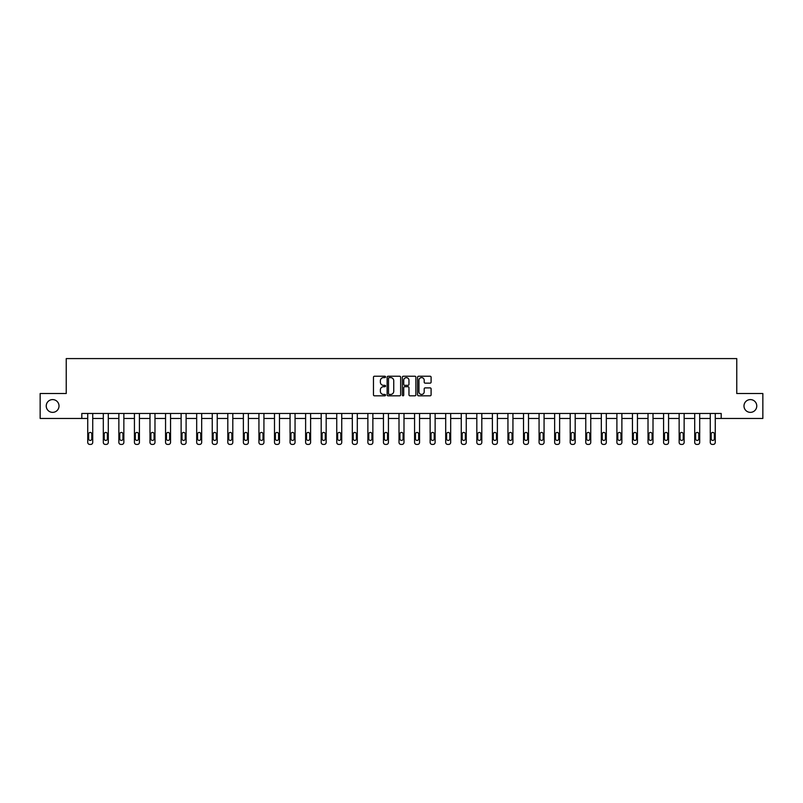 <?xml version="1.0" encoding="UTF-8"?>
<svg xmlns="http://www.w3.org/2000/svg" width="803" height="803" viewBox="0 0 803 803"><rect width="100%" height="100%" fill="white"/><g stroke="black" fill="none" stroke-linecap="round" stroke-linejoin="round"><path stroke-width="1.2" d="M743.99 405.977A6.384 6.384 0 0 0 750.383 412.361A6.384 6.384 0 0 0 756.767 405.977A6.384 6.384 0 0 0 750.383 399.593A6.384 6.384 0 0 0 743.99 405.977M46.233 405.977A6.384 6.384 0 0 0 52.617 412.361A6.384 6.384 0 0 0 59.01 405.977A6.384 6.384 0 0 0 52.617 399.593A6.384 6.384 0 0 0 46.233 405.977M385.54 376.918A0.683 0.683 0 0 0 384.848 376.236L374.449 376.236A0.984 0.984 0 0 0 373.465 377.209L373.465 394.835A0.984 0.984 0 0 0 374.449 395.819L384.848 395.819A0.683 0.683 0 0 0 385.54 395.136A0.683 0.683 0 0 0 384.848 394.444L383.503 394.444A3.132 3.132 0 0 1 380.371 391.312L380.371 389.846A3.132 3.132 0 0 1 383.503 386.715L384.848 386.715A0.683 0.683 0 0 0 385.54 386.022A0.683 0.683 0 0 0 384.848 385.34L383.503 385.34A3.132 3.132 0 0 1 380.371 382.208L380.371 380.742A3.132 3.132 0 0 1 383.503 377.601L384.848 377.601A0.683 0.683 0 0 0 385.54 376.918M430.117 383.141A0.984 0.984 0 0 0 431.101 382.158L431.101 377.209A0.984 0.984 0 0 0 430.117 376.236L418.564 376.236A0.984 0.984 0 0 0 417.58 377.209L417.58 394.835A0.984 0.984 0 0 0 418.564 395.819L430.117 395.819A0.984 0.984 0 0 0 431.101 394.835L431.101 388.863A0.984 0.984 0 0 0 430.117 387.889L425.178 387.889A0.984 0.984 0 0 0 424.195 388.863L424.195 391.824A2.62 2.62 0 0 1 421.575 394.444A2.62 2.62 0 0 1 418.955 391.824L418.955 380.22A2.62 2.62 0 0 1 421.575 377.601A2.62 2.62 0 0 1 424.195 380.22L424.195 382.158A0.984 0.984 0 0 0 425.178 383.141L430.117 383.141M81.806 418.453L40.15 418.453L40.15 393.51L66.237 393.51L66.237 358.59L736.763 358.59L736.763 393.51L762.85 393.51L762.85 418.453L721.194 418.453L721.194 413.465L81.806 413.465L81.806 418.453L87.738 418.453L87.738 442.413A1.997 1.997 0 0 0 89.735 444.41L90.729 444.41A1.997 1.997 0 0 0 92.726 442.413L92.726 418.453L103.306 418.453L103.306 442.413A1.997 1.997 0 0 0 105.293 444.41L106.297 444.41A1.997 1.997 0 0 0 108.295 442.413L108.295 418.453L118.864 418.453L118.864 442.413A1.997 1.997 0 0 0 120.862 444.41L121.855 444.41A1.997 1.997 0 0 0 123.853 442.413L123.853 418.453L134.432 418.453L134.432 442.413A1.997 1.997 0 0 0 136.42 444.41L137.423 444.41A1.997 1.997 0 0 0 139.421 442.413L139.421 418.453L149.99 418.453L149.99 442.413A1.997 1.997 0 0 0 151.988 444.41L152.982 444.41A1.997 1.997 0 0 0 154.979 442.413L154.979 418.453L165.559 418.453L165.559 442.413A1.997 1.997 0 0 0 167.546 444.41L168.55 444.41A1.997 1.997 0 0 0 170.547 442.413L170.547 418.453L181.117 418.453L181.117 442.413A1.997 1.997 0 0 0 183.114 444.41L184.108 444.41A1.997 1.997 0 0 0 186.105 442.413L186.105 418.453L196.685 418.453L196.685 442.413A1.997 1.997 0 0 0 198.672 444.41L199.676 444.41A1.997 1.997 0 0 0 201.673 442.413L201.673 418.453L212.243 418.453L212.243 442.413A1.997 1.997 0 0 0 214.24 444.41L215.234 444.41A1.997 1.997 0 0 0 217.232 442.413L217.232 418.453L227.811 418.453L227.811 442.413A1.997 1.997 0 0 0 229.809 444.41L230.802 444.41A1.997 1.997 0 0 0 232.8 442.413L232.8 418.453L243.369 418.453L243.369 442.413A1.997 1.997 0 0 0 245.367 444.41L246.36 444.41A1.997 1.997 0 0 0 248.358 442.413L248.358 418.453L258.937 418.453L258.937 442.413A1.997 1.997 0 0 0 260.935 444.41L261.929 444.41A1.997 1.997 0 0 0 263.926 442.413L263.926 418.453L274.496 418.453L274.496 442.413A1.997 1.997 0 0 0 276.493 444.41L277.487 444.41A1.997 1.997 0 0 0 279.484 442.413L279.484 418.453L290.064 418.453L290.064 442.413A1.997 1.997 0 0 0 292.061 444.41L293.055 444.41A1.997 1.997 0 0 0 295.052 442.413L295.052 418.453L305.622 418.453L305.622 442.413A1.997 1.997 0 0 0 307.619 444.41L308.623 444.41A1.997 1.997 0 0 0 310.61 442.413L310.61 418.453L321.19 418.453L321.19 442.413A1.997 1.997 0 0 0 323.187 444.41L324.181 444.41A1.997 1.997 0 0 0 326.179 442.413L326.179 418.453L336.748 418.453L336.748 442.413A1.997 1.997 0 0 0 338.746 444.41L339.749 444.41A1.997 1.997 0 0 0 341.737 442.413L341.737 418.453L352.316 418.453L352.316 442.413A1.997 1.997 0 0 0 354.314 444.41L355.307 444.41A1.997 1.997 0 0 0 357.305 442.413L357.305 418.453L367.874 418.453L367.874 442.413A1.997 1.997 0 0 0 369.872 444.41L370.876 444.41A1.997 1.997 0 0 0 372.863 442.413L372.863 418.453L383.443 418.453L383.443 442.413A1.997 1.997 0 0 0 385.44 444.41L386.434 444.41A1.997 1.997 0 0 0 388.431 442.413L388.431 418.453L399.011 418.453L399.011 442.413A1.997 1.997 0 0 0 400.998 444.41L402.002 444.41A1.997 1.997 0 0 0 403.989 442.413L403.989 418.453L414.569 418.453L414.569 442.413A1.997 1.997 0 0 0 416.566 444.41L417.56 444.41A1.997 1.997 0 0 0 419.557 442.413L419.557 418.453L430.137 418.453L430.137 442.413A1.997 1.997 0 0 0 432.124 444.41L433.128 444.41A1.997 1.997 0 0 0 435.126 442.413L435.126 418.453L445.695 418.453L445.695 442.413A1.997 1.997 0 0 0 447.693 444.41L448.686 444.41A1.997 1.997 0 0 0 450.684 442.413L450.684 418.453L461.263 418.453L461.263 442.413A1.997 1.997 0 0 0 463.251 444.41L464.254 444.41A1.997 1.997 0 0 0 466.252 442.413L466.252 418.453L476.821 418.453L476.821 442.413A1.997 1.997 0 0 0 478.819 444.41L479.813 444.41A1.997 1.997 0 0 0 481.81 442.413L481.81 418.453L492.39 418.453L492.39 442.413A1.997 1.997 0 0 0 494.377 444.41L495.381 444.41A1.997 1.997 0 0 0 497.378 442.413L497.378 418.453L507.948 418.453L507.948 442.413A1.997 1.997 0 0 0 509.945 444.41L510.939 444.41A1.997 1.997 0 0 0 512.936 442.413L512.936 418.453L523.516 418.453L523.516 442.413A1.997 1.997 0 0 0 525.513 444.41L526.507 444.41A1.997 1.997 0 0 0 528.504 442.413L528.504 418.453L539.074 418.453L539.074 442.413A1.997 1.997 0 0 0 541.071 444.41L542.065 444.41A1.997 1.997 0 0 0 544.063 442.413L544.063 418.453L554.642 418.453L554.642 442.413A1.997 1.997 0 0 0 556.64 444.41L557.633 444.41A1.997 1.997 0 0 0 559.631 442.413L559.631 418.453L570.2 418.453L570.2 442.413A1.997 1.997 0 0 0 572.198 444.41L573.191 444.41A1.997 1.997 0 0 0 575.189 442.413L575.189 418.453L585.768 418.453L585.768 442.413A1.997 1.997 0 0 0 587.766 444.41L588.76 444.41A1.997 1.997 0 0 0 590.757 442.413L590.757 418.453L601.327 418.453L601.327 442.413A1.997 1.997 0 0 0 603.324 444.41L604.328 444.41A1.997 1.997 0 0 0 606.315 442.413L606.315 418.453L616.895 418.453L616.895 442.413A1.997 1.997 0 0 0 618.892 444.41L619.886 444.41A1.997 1.997 0 0 0 621.883 442.413L621.883 418.453L632.453 418.453L632.453 442.413A1.997 1.997 0 0 0 634.45 444.41L635.454 444.41A1.997 1.997 0 0 0 637.441 442.413L637.441 418.453L648.021 418.453L648.021 442.413A1.997 1.997 0 0 0 650.018 444.41L651.012 444.41A1.997 1.997 0 0 0 653.01 442.413L653.01 418.453L663.579 418.453L663.579 442.413A1.997 1.997 0 0 0 665.577 444.41L666.58 444.41A1.997 1.997 0 0 0 668.568 442.413L668.568 418.453L679.147 418.453L679.147 442.413A1.997 1.997 0 0 0 681.145 444.41L682.138 444.41A1.997 1.997 0 0 0 684.136 442.413L684.136 418.453L694.705 418.453L694.705 442.413A1.997 1.997 0 0 0 696.703 444.41L697.707 444.41A1.997 1.997 0 0 0 699.694 442.413L699.694 418.453L710.274 418.453L710.274 442.413A1.997 1.997 0 0 0 712.271 444.41L713.265 444.41A1.997 1.997 0 0 0 715.262 442.413L715.262 418.453L721.194 418.453M400.647 377.209A0.984 0.984 0 0 0 399.663 376.236L388.11 376.236A0.984 0.984 0 0 0 387.126 377.209L387.126 394.835A0.984 0.984 0 0 0 388.11 395.819L399.663 395.819A0.984 0.984 0 0 0 400.647 394.835L400.647 377.209M403.337 376.236L414.89 376.236A0.984 0.984 0 0 1 415.874 377.209L415.874 394.835A0.984 0.984 0 0 1 414.89 395.819L409.942 395.819A0.984 0.984 0 0 1 408.968 394.835L408.968 387.688A0.984 0.984 0 0 0 407.984 386.715L404.712 386.715A0.984 0.984 0 0 0 403.728 387.688L403.728 395.136A0.683 0.683 0 0 1 403.046 395.819A0.683 0.683 0 0 1 402.353 395.136L402.353 377.209A0.984 0.984 0 0 1 403.337 376.236M389.184 377.601A0.683 0.683 0 0 0 388.501 378.293L388.501 393.761A0.683 0.683 0 0 0 389.184 394.444L390.609 394.444A3.132 3.132 0 0 0 393.741 391.312L393.741 380.742A3.132 3.132 0 0 0 390.609 377.601L389.184 377.601M408.968 380.271A2.62 2.62 0 0 0 406.348 377.651A2.62 2.62 0 0 0 403.728 380.271L403.728 384.366A0.984 0.984 0 0 0 404.712 385.34L407.984 385.34A0.984 0.984 0 0 0 408.968 384.366L408.968 380.271M88.631 438.819A1.596 1.596 149.4 0 0 90.237 440.415A1.596 1.596 149.4 0 0 91.833 438.819A1.596 1.596 0 0 1 90.237 440.415A1.596 1.596 0 0 1 88.631 438.819L88.631 434.032A1.596 1.596 0 0 1 90.237 432.436A1.596 1.596 0 0 1 91.833 434.032A1.596 1.596 149.4 0 0 90.237 432.436A1.596 1.596 149.4 0 0 88.631 434.032M92.726 413.465L92.726 442.413M87.738 413.465L87.738 442.413M91.833 434.032L91.833 438.819M89.735 444.41L90.729 444.41M104.199 438.819A1.596 1.596 149.4 0 0 105.795 440.415A1.596 1.596 149.4 0 0 107.391 438.819A1.596 1.596 0 0 1 105.795 440.415A1.596 1.596 0 0 1 104.199 438.819L104.199 434.032A1.596 1.596 0 0 1 105.795 432.436A1.596 1.596 0 0 1 107.391 434.032A1.596 1.596 149.4 0 0 105.795 432.436A1.596 1.596 149.4 0 0 104.199 434.032M119.767 438.819A1.596 1.596 149.4 0 0 121.363 440.415A1.596 1.596 149.4 0 0 122.959 438.819A1.596 1.596 0 0 1 121.363 440.415A1.596 1.596 0 0 1 119.767 438.819L119.767 434.032A1.596 1.596 0 0 1 121.363 432.436A1.596 1.596 0 0 1 122.959 434.032A1.596 1.596 149.4 0 0 121.363 432.436A1.596 1.596 149.4 0 0 119.767 434.032M108.295 413.465L108.295 442.413M103.306 413.465L103.306 442.413M107.391 434.032L107.391 438.819M105.293 444.41L106.297 444.41M123.853 413.465L123.853 442.413M118.864 413.465L118.864 442.413M122.959 434.032L122.959 438.819M120.862 444.41L121.855 444.41M135.326 438.819A1.596 1.596 149.4 0 0 136.922 440.415A1.596 1.596 149.4 0 0 138.517 438.819A1.596 1.596 0 0 1 136.922 440.415A1.596 1.596 0 0 1 135.326 438.819L135.326 434.032A1.596 1.596 0 0 1 136.922 432.436A1.596 1.596 0 0 1 138.517 434.032A1.596 1.596 149.4 0 0 136.922 432.436A1.596 1.596 149.4 0 0 135.326 434.032M139.421 413.465L139.421 442.413M134.432 413.465L134.432 442.413M138.517 434.032L138.517 438.819M136.42 444.41L137.423 444.41M150.894 438.819A1.596 1.596 149.4 0 0 152.49 440.415A1.596 1.596 149.4 0 0 154.086 438.819A1.596 1.596 0 0 1 152.49 440.415A1.596 1.596 0 0 1 150.894 438.819L150.894 434.032A1.596 1.596 0 0 1 152.49 432.436A1.596 1.596 0 0 1 154.086 434.032A1.596 1.596 149.4 0 0 152.49 432.436A1.596 1.596 149.4 0 0 150.894 434.032M154.979 413.465L154.979 442.413M149.99 413.465L149.99 442.413M154.086 434.032L154.086 438.819M151.988 444.41L152.982 444.41M166.452 438.819A1.596 1.596 149.4 0 0 168.048 440.415A1.596 1.596 149.4 0 0 169.644 438.819A1.596 1.596 0 0 1 168.048 440.415A1.596 1.596 0 0 1 166.452 438.819L166.452 434.032A1.596 1.596 0 0 1 168.048 432.436A1.596 1.596 0 0 1 169.644 434.032A1.596 1.596 149.4 0 0 168.048 432.436A1.596 1.596 149.4 0 0 166.452 434.032M170.547 413.465L170.547 442.413M165.559 413.465L165.559 442.413M169.644 434.032L169.644 438.819M167.546 444.41L168.55 444.41M182.02 438.819A1.596 1.596 149.4 0 0 183.616 440.415A1.596 1.596 149.4 0 0 185.212 438.819A1.596 1.596 0 0 1 183.616 440.415A1.596 1.596 0 0 1 182.02 438.819L182.02 434.032A1.596 1.596 0 0 1 183.616 432.436A1.596 1.596 0 0 1 185.212 434.032A1.596 1.596 149.4 0 0 183.616 432.436A1.596 1.596 149.4 0 0 182.02 434.032M186.105 413.465L186.105 442.413M181.117 413.465L181.117 442.413M185.212 434.032L185.212 438.819M183.114 444.41L184.108 444.41M197.578 438.819A1.596 1.596 149.4 0 0 199.174 440.415A1.596 1.596 149.4 0 0 200.77 438.819A1.596 1.596 0 0 1 199.174 440.415A1.596 1.596 0 0 1 197.578 438.819L197.578 434.032A1.596 1.596 0 0 1 199.174 432.436A1.596 1.596 0 0 1 200.77 434.032A1.596 1.596 149.4 0 0 199.174 432.436A1.596 1.596 149.4 0 0 197.578 434.032M201.673 413.465L201.673 442.413M196.685 413.465L196.685 442.413M200.77 434.032L200.77 438.819M198.672 444.41L199.676 444.41M213.146 438.819A1.596 1.596 149.4 0 0 214.742 440.415A1.596 1.596 149.4 0 0 216.338 438.819A1.596 1.596 0 0 1 214.742 440.415A1.596 1.596 0 0 1 213.146 438.819L213.146 434.032A1.596 1.596 0 0 1 214.742 432.436A1.596 1.596 0 0 1 216.338 434.032A1.596 1.596 149.4 0 0 214.742 432.436A1.596 1.596 149.4 0 0 213.146 434.032M217.232 413.465L217.232 442.413M212.243 413.465L212.243 442.413M216.338 434.032L216.338 438.819M214.24 444.41L215.234 444.41M228.704 438.819A1.596 1.596 149.4 0 0 230.3 440.415A1.596 1.596 149.4 0 0 231.896 438.819A1.596 1.596 0 0 1 230.3 440.415A1.596 1.596 0 0 1 228.704 438.819L228.704 434.032A1.596 1.596 0 0 1 230.3 432.436A1.596 1.596 0 0 1 231.896 434.032A1.596 1.596 149.4 0 0 230.3 432.436A1.596 1.596 149.4 0 0 228.704 434.032M244.273 438.819A1.596 1.596 149.4 0 0 245.869 440.415A1.596 1.596 149.4 0 0 247.465 438.819A1.596 1.596 0 0 1 245.869 440.415A1.596 1.596 0 0 1 244.273 438.819L244.273 434.032A1.596 1.596 0 0 1 245.869 432.436A1.596 1.596 0 0 1 247.465 434.032A1.596 1.596 149.4 0 0 245.869 432.436A1.596 1.596 149.4 0 0 244.273 434.032M259.831 438.819A1.596 1.596 149.4 0 0 261.427 440.415A1.596 1.596 149.4 0 0 263.023 438.819A1.596 1.596 0 0 1 261.427 440.415A1.596 1.596 0 0 1 259.831 438.819L259.831 434.032A1.596 1.596 0 0 1 261.427 432.436A1.596 1.596 0 0 1 263.023 434.032A1.596 1.596 149.4 0 0 261.427 432.436A1.596 1.596 149.4 0 0 259.831 434.032M275.399 438.819A1.596 1.596 149.4 0 0 276.995 440.415A1.596 1.596 149.4 0 0 278.591 438.819A1.596 1.596 0 0 1 276.995 440.415A1.596 1.596 0 0 1 275.399 438.819L275.399 434.032A1.596 1.596 0 0 1 276.995 432.436A1.596 1.596 0 0 1 278.591 434.032A1.596 1.596 149.4 0 0 276.995 432.436A1.596 1.596 149.4 0 0 275.399 434.032M290.957 438.819A1.596 1.596 149.4 0 0 292.553 440.415A1.596 1.596 149.4 0 0 294.149 438.819A1.596 1.596 0 0 1 292.553 440.415A1.596 1.596 0 0 1 290.957 438.819L290.957 434.032A1.596 1.596 0 0 1 292.553 432.436A1.596 1.596 0 0 1 294.149 434.032A1.596 1.596 149.4 0 0 292.553 432.436A1.596 1.596 149.4 0 0 290.957 434.032M306.525 438.819A1.596 1.596 149.4 0 0 308.121 440.415A1.596 1.596 149.4 0 0 309.717 438.819A1.596 1.596 0 0 1 308.121 440.415A1.596 1.596 0 0 1 306.525 438.819L306.525 434.032A1.596 1.596 0 0 1 308.121 432.436A1.596 1.596 0 0 1 309.717 434.032A1.596 1.596 149.4 0 0 308.121 432.436A1.596 1.596 149.4 0 0 306.525 434.032M322.083 438.819A1.596 1.596 149.4 0 0 323.679 440.415A1.596 1.596 149.4 0 0 325.275 438.819A1.596 1.596 0 0 1 323.679 440.415A1.596 1.596 0 0 1 322.083 438.819L322.083 434.032A1.596 1.596 0 0 1 323.679 432.436A1.596 1.596 0 0 1 325.275 434.032A1.596 1.596 149.4 0 0 323.679 432.436A1.596 1.596 149.4 0 0 322.083 434.032M337.651 438.819A1.596 1.596 149.4 0 0 339.247 440.415A1.596 1.596 149.4 0 0 340.843 438.819A1.596 1.596 0 0 1 339.247 440.415A1.596 1.596 0 0 1 337.651 438.819L337.651 434.032A1.596 1.596 0 0 1 339.247 432.436A1.596 1.596 0 0 1 340.843 434.032A1.596 1.596 149.4 0 0 339.247 432.436A1.596 1.596 149.4 0 0 337.651 434.032M353.21 438.819A1.596 1.596 149.4 0 0 354.806 440.415A1.596 1.596 149.4 0 0 356.402 438.819A1.596 1.596 0 0 1 354.806 440.415A1.596 1.596 0 0 1 353.21 438.819L353.21 434.032A1.596 1.596 0 0 1 354.806 432.436A1.596 1.596 0 0 1 356.402 434.032A1.596 1.596 149.4 0 0 354.806 432.436A1.596 1.596 149.4 0 0 353.21 434.032M368.778 438.819A1.596 1.596 149.4 0 0 370.374 440.415A1.596 1.596 149.4 0 0 371.97 438.819A1.596 1.596 0 0 1 370.374 440.415A1.596 1.596 0 0 1 368.778 438.819L368.778 434.032A1.596 1.596 0 0 1 370.374 432.436A1.596 1.596 0 0 1 371.97 434.032A1.596 1.596 149.4 0 0 370.374 432.436A1.596 1.596 149.4 0 0 368.778 434.032M232.8 413.465L232.8 442.413M227.811 413.465L227.811 442.413M231.896 434.032L231.896 438.819M229.809 444.41L230.802 444.41M248.358 413.465L248.358 442.413M243.369 413.465L243.369 442.413M247.465 434.032L247.465 438.819M245.367 444.41L246.36 444.41M263.926 413.465L263.926 442.413M258.937 413.465L258.937 442.413M263.023 434.032L263.023 438.819M260.935 444.41L261.929 444.41M279.484 413.465L279.484 442.413M274.496 413.465L274.496 442.413M278.591 434.032L278.591 438.819M276.493 444.41L277.487 444.41M295.052 413.465L295.052 442.413M290.064 413.465L290.064 442.413M294.149 434.032L294.149 438.819M292.061 444.41L293.055 444.41M310.61 413.465L310.61 442.413M305.622 413.465L305.622 442.413M309.717 434.032L309.717 438.819M307.619 444.41L308.623 444.41M326.179 413.465L326.179 442.413M321.19 413.465L321.19 442.413M325.275 434.032L325.275 438.819M323.187 444.41L324.181 444.41M341.737 413.465L341.737 442.413M336.748 413.465L336.748 442.413M340.843 434.032L340.843 438.819M338.746 444.41L339.749 444.41M357.305 413.465L357.305 442.413M352.316 413.465L352.316 442.413M356.402 434.032L356.402 438.819M354.314 444.41L355.307 444.41M372.863 413.465L372.863 442.413M367.874 413.465L367.874 442.413M371.97 434.032L371.97 438.819M369.872 444.41L370.876 444.41M384.336 438.819A1.596 1.596 149.4 0 0 385.932 440.415A1.596 1.596 149.4 0 0 387.538 438.819A1.596 1.596 0 0 1 385.932 440.415A1.596 1.596 0 0 1 384.336 438.819L384.336 434.032A1.596 1.596 0 0 1 385.932 432.436A1.596 1.596 0 0 1 387.538 434.032A1.596 1.596 149.4 0 0 385.932 432.436A1.596 1.596 149.4 0 0 384.336 434.032M388.431 413.465L388.431 442.413M383.443 413.465L383.443 442.413M387.538 434.032L387.538 438.819M385.44 444.41L386.434 444.41M399.904 438.819A1.596 1.596 149.4 0 0 401.5 440.415A1.596 1.596 149.4 0 0 403.096 438.819A1.596 1.596 0 0 1 401.5 440.415A1.596 1.596 0 0 1 399.904 438.819L399.904 434.032A1.596 1.596 0 0 1 401.5 432.436A1.596 1.596 0 0 1 403.096 434.032A1.596 1.596 149.4 0 0 401.5 432.436A1.596 1.596 149.4 0 0 399.904 434.032M403.989 413.465L403.989 442.413M399.011 413.465L399.011 442.413M403.096 434.032L403.096 438.819M400.998 444.41L402.002 444.41M415.462 438.819A1.596 1.596 149.4 0 0 417.068 440.415A1.596 1.596 149.4 0 0 418.664 438.819A1.596 1.596 0 0 1 417.068 440.415A1.596 1.596 0 0 1 415.462 438.819L415.462 434.032A1.596 1.596 0 0 1 417.068 432.436A1.596 1.596 0 0 1 418.664 434.032A1.596 1.596 149.4 0 0 417.068 432.436A1.596 1.596 149.4 0 0 415.462 434.032M419.557 413.465L419.557 442.413M414.569 413.465L414.569 442.413M418.664 434.032L418.664 438.819M416.566 444.41L417.56 444.41M431.03 438.819A1.596 1.596 149.4 0 0 432.626 440.415A1.596 1.596 149.4 0 0 434.222 438.819A1.596 1.596 0 0 1 432.626 440.415A1.596 1.596 0 0 1 431.03 438.819L431.03 434.032A1.596 1.596 0 0 1 432.626 432.436A1.596 1.596 0 0 1 434.222 434.032A1.596 1.596 149.4 0 0 432.626 432.436A1.596 1.596 149.4 0 0 431.03 434.032M435.126 413.465L435.126 442.413M430.137 413.465L430.137 442.413M434.222 434.032L434.222 438.819M432.124 444.41L433.128 444.41M446.598 438.819A1.596 1.596 149.4 0 0 448.194 440.415A1.596 1.596 149.4 0 0 449.79 438.819A1.596 1.596 0 0 1 448.194 440.415A1.596 1.596 0 0 1 446.598 438.819L446.598 434.032A1.596 1.596 0 0 1 448.194 432.436A1.596 1.596 0 0 1 449.79 434.032A1.596 1.596 149.4 0 0 448.194 432.436A1.596 1.596 149.4 0 0 446.598 434.032M450.684 413.465L450.684 442.413M445.695 413.465L445.695 442.413M449.79 434.032L449.79 438.819M447.693 444.41L448.686 444.41M462.157 438.819A1.596 1.596 149.4 0 0 463.753 440.415A1.596 1.596 149.4 0 0 465.349 438.819A1.596 1.596 0 0 1 463.753 440.415A1.596 1.596 0 0 1 462.157 438.819L462.157 434.032A1.596 1.596 0 0 1 463.753 432.436A1.596 1.596 0 0 1 465.349 434.032A1.596 1.596 149.4 0 0 463.753 432.436A1.596 1.596 149.4 0 0 462.157 434.032M466.252 413.465L466.252 442.413M461.263 413.465L461.263 442.413M465.349 434.032L465.349 438.819M463.251 444.41L464.254 444.41M477.725 438.819A1.596 1.596 149.4 0 0 479.321 440.415A1.596 1.596 149.4 0 0 480.917 438.819A1.596 1.596 0 0 1 479.321 440.415A1.596 1.596 0 0 1 477.725 438.819L477.725 434.032A1.596 1.596 0 0 1 479.321 432.436A1.596 1.596 0 0 1 480.917 434.032A1.596 1.596 149.4 0 0 479.321 432.436A1.596 1.596 149.4 0 0 477.725 434.032M481.81 413.465L481.81 442.413M476.821 413.465L476.821 442.413M480.917 434.032L480.917 438.819M478.819 444.41L479.813 444.41M493.283 438.819A1.596 1.596 149.4 0 0 494.879 440.415A1.596 1.596 149.4 0 0 496.475 438.819A1.596 1.596 0 0 1 494.879 440.415A1.596 1.596 0 0 1 493.283 438.819L493.283 434.032A1.596 1.596 0 0 1 494.879 432.436A1.596 1.596 0 0 1 496.475 434.032A1.596 1.596 149.4 0 0 494.879 432.436A1.596 1.596 149.4 0 0 493.283 434.032M508.851 438.819A1.596 1.596 149.4 0 0 510.447 440.415A1.596 1.596 149.4 0 0 512.043 438.819A1.596 1.596 0 0 1 510.447 440.415A1.596 1.596 0 0 1 508.851 438.819L508.851 434.032A1.596 1.596 0 0 1 510.447 432.436A1.596 1.596 0 0 1 512.043 434.032A1.596 1.596 149.4 0 0 510.447 432.436A1.596 1.596 149.4 0 0 508.851 434.032M524.409 438.819A1.596 1.596 149.4 0 0 526.005 440.415A1.596 1.596 149.4 0 0 527.601 438.819A1.596 1.596 0 0 1 526.005 440.415A1.596 1.596 0 0 1 524.409 438.819L524.409 434.032A1.596 1.596 0 0 1 526.005 432.436A1.596 1.596 0 0 1 527.601 434.032A1.596 1.596 149.4 0 0 526.005 432.436A1.596 1.596 149.4 0 0 524.409 434.032M539.977 438.819A1.596 1.596 149.4 0 0 541.573 440.415A1.596 1.596 149.4 0 0 543.169 438.819A1.596 1.596 0 0 1 541.573 440.415A1.596 1.596 0 0 1 539.977 438.819L539.977 434.032A1.596 1.596 0 0 1 541.573 432.436A1.596 1.596 0 0 1 543.169 434.032A1.596 1.596 149.4 0 0 541.573 432.436A1.596 1.596 149.4 0 0 539.977 434.032M555.535 438.819A1.596 1.596 149.4 0 0 557.131 440.415A1.596 1.596 149.4 0 0 558.727 438.819A1.596 1.596 0 0 1 557.131 440.415A1.596 1.596 0 0 1 555.535 438.819L555.535 434.032A1.596 1.596 0 0 1 557.131 432.436A1.596 1.596 0 0 1 558.727 434.032A1.596 1.596 149.4 0 0 557.131 432.436A1.596 1.596 149.4 0 0 555.535 434.032M571.104 438.819A1.596 1.596 149.4 0 0 572.7 440.415A1.596 1.596 149.4 0 0 574.296 438.819A1.596 1.596 0 0 1 572.7 440.415A1.596 1.596 0 0 1 571.104 438.819L571.104 434.032A1.596 1.596 0 0 1 572.7 432.436A1.596 1.596 0 0 1 574.296 434.032A1.596 1.596 149.4 0 0 572.7 432.436A1.596 1.596 149.4 0 0 571.104 434.032M586.662 438.819A1.596 1.596 149.4 0 0 588.258 440.415A1.596 1.596 149.4 0 0 589.854 438.819A1.596 1.596 0 0 1 588.258 440.415A1.596 1.596 0 0 1 586.662 438.819L586.662 434.032A1.596 1.596 0 0 1 588.258 432.436A1.596 1.596 0 0 1 589.854 434.032A1.596 1.596 149.4 0 0 588.258 432.436A1.596 1.596 149.4 0 0 586.662 434.032M602.23 438.819A1.596 1.596 149.4 0 0 603.826 440.415A1.596 1.596 149.4 0 0 605.422 438.819A1.596 1.596 0 0 1 603.826 440.415A1.596 1.596 0 0 1 602.23 438.819L602.23 434.032A1.596 1.596 0 0 1 603.826 432.436A1.596 1.596 0 0 1 605.422 434.032A1.596 1.596 149.4 0 0 603.826 432.436A1.596 1.596 149.4 0 0 602.23 434.032M617.788 438.819A1.596 1.596 149.4 0 0 619.384 440.415A1.596 1.596 149.4 0 0 620.98 438.819A1.596 1.596 0 0 1 619.384 440.415A1.596 1.596 0 0 1 617.788 438.819L617.788 434.032A1.596 1.596 0 0 1 619.384 432.436A1.596 1.596 0 0 1 620.98 434.032A1.596 1.596 149.4 0 0 619.384 432.436A1.596 1.596 149.4 0 0 617.788 434.032M633.356 438.819A1.596 1.596 149.4 0 0 634.952 440.415A1.596 1.596 149.4 0 0 636.548 438.819A1.596 1.596 0 0 1 634.952 440.415A1.596 1.596 0 0 1 633.356 438.819L633.356 434.032A1.596 1.596 0 0 1 634.952 432.436A1.596 1.596 0 0 1 636.548 434.032A1.596 1.596 149.4 0 0 634.952 432.436A1.596 1.596 149.4 0 0 633.356 434.032M497.378 413.465L497.378 442.413M492.39 413.465L492.39 442.413M496.475 434.032L496.475 438.819M494.377 444.41L495.381 444.41M512.936 413.465L512.936 442.413M507.948 413.465L507.948 442.413M512.043 434.032L512.043 438.819M509.945 444.41L510.939 444.41M528.504 413.465L528.504 442.413M523.516 413.465L523.516 442.413M527.601 434.032L527.601 438.819M525.513 444.41L526.507 444.41M544.063 413.465L544.063 442.413M539.074 413.465L539.074 442.413M543.169 434.032L543.169 438.819M541.071 444.41L542.065 444.41M559.631 413.465L559.631 442.413M554.642 413.465L554.642 442.413M558.727 434.032L558.727 438.819M556.64 444.41L557.633 444.41M575.189 413.465L575.189 442.413M570.2 413.465L570.2 442.413M574.296 434.032L574.296 438.819M572.198 444.41L573.191 444.41M590.757 413.465L590.757 442.413M585.768 413.465L585.768 442.413M589.854 434.032L589.854 438.819M587.766 444.41L588.76 444.41M606.315 413.465L606.315 442.413M601.327 413.465L601.327 442.413M605.422 434.032L605.422 438.819M603.324 444.41L604.328 444.41M621.883 413.465L621.883 442.413M616.895 413.465L616.895 442.413M620.98 434.032L620.98 438.819M618.892 444.41L619.886 444.41M637.441 413.465L637.441 442.413M632.453 413.465L632.453 442.413M636.548 434.032L636.548 438.819M634.45 444.41L635.454 444.41M648.914 438.819A1.596 1.596 149.4 0 0 650.51 440.415A1.596 1.596 149.4 0 0 652.106 438.819A1.596 1.596 0 0 1 650.51 440.415A1.596 1.596 0 0 1 648.914 438.819L648.914 434.032A1.596 1.596 0 0 1 650.51 432.436A1.596 1.596 0 0 1 652.106 434.032A1.596 1.596 149.4 0 0 650.51 432.436A1.596 1.596 149.4 0 0 648.914 434.032M653.01 413.465L653.01 442.413M648.021 413.465L648.021 442.413M652.106 434.032L652.106 438.819M650.018 444.41L651.012 444.41M664.482 438.819A1.596 1.596 149.4 0 0 666.078 440.415A1.596 1.596 149.4 0 0 667.674 438.819A1.596 1.596 0 0 1 666.078 440.415A1.596 1.596 0 0 1 664.482 438.819L664.482 434.032A1.596 1.596 0 0 1 666.078 432.436A1.596 1.596 0 0 1 667.674 434.032A1.596 1.596 149.4 0 0 666.078 432.436A1.596 1.596 149.4 0 0 664.482 434.032M668.568 413.465L668.568 442.413M663.579 413.465L663.579 442.413M667.674 434.032L667.674 438.819M665.577 444.41L666.58 444.41M680.041 438.819A1.596 1.596 149.4 0 0 681.637 440.415A1.596 1.596 149.4 0 0 683.233 438.819A1.596 1.596 0 0 1 681.637 440.415A1.596 1.596 0 0 1 680.041 438.819L680.041 434.032A1.596 1.596 0 0 1 681.637 432.436A1.596 1.596 0 0 1 683.233 434.032A1.596 1.596 149.4 0 0 681.637 432.436A1.596 1.596 149.4 0 0 680.041 434.032M684.136 413.465L684.136 442.413M679.147 413.465L679.147 442.413M683.233 434.032L683.233 438.819M681.145 444.41L682.138 444.41M695.609 438.819A1.596 1.596 149.4 0 0 697.205 440.415A1.596 1.596 149.4 0 0 698.801 438.819A1.596 1.596 0 0 1 697.205 440.415A1.596 1.596 0 0 1 695.609 438.819L695.609 434.032A1.596 1.596 0 0 1 697.205 432.436A1.596 1.596 0 0 1 698.801 434.032A1.596 1.596 149.4 0 0 697.205 432.436A1.596 1.596 149.4 0 0 695.609 434.032M699.694 413.465L699.694 442.413M694.705 413.465L694.705 442.413M698.801 434.032L698.801 438.819M696.703 444.41L697.707 444.41M711.167 438.819A1.596 1.596 149.4 0 0 712.763 440.415A1.596 1.596 149.4 0 0 714.369 438.819A1.596 1.596 0 0 1 712.763 440.415A1.596 1.596 0 0 1 711.167 438.819L711.167 434.032A1.596 1.596 0 0 1 712.763 432.436A1.596 1.596 0 0 1 714.369 434.032A1.596 1.596 149.4 0 0 712.763 432.436A1.596 1.596 149.4 0 0 711.167 434.032M715.262 413.465L715.262 442.413M710.274 413.465L710.274 442.413M714.369 434.032L714.369 438.819M712.271 444.41L713.265 444.41"/></g></svg>
